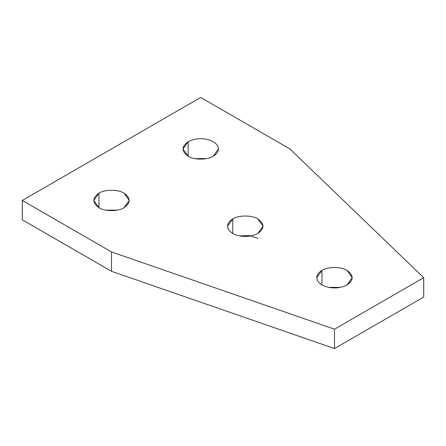 <?xml version="1.0" encoding="UTF-8"?>
<svg xmlns="http://www.w3.org/2000/svg" width="446" height="446" viewBox="0 0 446 446"><rect width="100%" height="100%" fill="white"/><g stroke="black" fill="none" stroke-linecap="round" stroke-linejoin="round"><path stroke-width="0.67" d="M347.044 284.933L352.24 277.691L347.044 270.449C341.396 266.541 327.604 266.541 321.956 270.449L321.956 284.933L321.956 270.449L316.76 277.691L317.362 280.344C319.33 284.035 323.512 286.449 329.906 287.586C336.435 288.45 342.143 287.57 347.044 284.933C342.143 287.57 336.435 288.45 329.906 287.586C323.512 286.449 319.33 284.035 317.362 280.344C315.863 276.576 317.396 273.281 321.956 270.449C327.604 266.541 341.396 266.541 347.044 270.449C353.812 275.277 353.812 280.105 347.044 284.933M328.713 287.375L340.287 287.375L328.713 287.375M257.844 233.436L263.04 226.194L257.844 218.953C252.196 215.044 238.404 215.044 232.756 218.953L232.756 233.436L232.756 218.953L227.56 226.194L228.162 228.843C230.13 232.539 234.312 234.953 240.706 236.085C247.235 236.954 252.943 236.068 257.844 233.436C252.943 236.068 247.235 236.954 240.706 236.085C234.312 234.953 230.13 232.539 228.162 228.843C226.663 225.079 228.196 221.779 232.756 218.953C238.404 215.044 252.196 215.044 257.844 218.953C264.612 223.78 264.612 228.608 257.844 233.436M251.087 235.873L239.513 235.873L249.609 235.622L257.844 238.315M213.244 156.184L218.44 148.942L217.838 146.294C215.87 142.597 211.688 140.183 205.294 139.052C198.765 138.188 193.057 139.068 188.156 141.7L188.156 156.184L188.156 141.7L182.96 148.942L188.156 156.184C193.804 160.092 207.596 160.092 213.244 156.184C207.596 160.092 193.804 160.092 188.156 156.184C181.388 151.356 181.388 146.528 188.156 141.7C193.057 139.068 198.765 138.188 205.294 139.052C211.688 140.183 215.87 142.597 217.838 146.294C219.337 150.062 217.804 153.357 213.244 156.184M194.913 158.625L206.487 158.625L194.913 158.625M124.044 207.685L129.24 200.444L124.044 193.202C118.396 189.294 104.604 189.294 98.956 193.202L98.956 207.685L98.956 193.202L93.76 200.444L98.956 207.685C104.604 211.594 118.396 211.594 124.044 207.685C118.396 211.594 104.604 211.594 98.956 207.685C92.188 202.858 92.188 198.03 98.956 193.202C104.604 189.294 118.396 189.294 124.044 193.202C130.812 198.03 130.812 202.858 124.044 207.685M105.713 210.127L117.287 210.127L105.713 210.127M22.3 200.444L200.7 97.445L289.9 148.942L423.7 277.691L423.7 297.058L423.7 277.691L334.5 329.193L334.5 348.555L423.7 297.058L334.5 348.555L334.5 329.193L111.5 251.94L111.5 271.307L334.5 348.555L111.5 271.307L111.5 251.94L22.3 200.444L22.3 219.806L22.3 200.444L111.5 251.94L334.5 329.193L423.7 277.691L289.9 148.942L200.7 97.445L22.3 200.444M22.3 219.806L111.5 271.307L22.3 219.806"/></g></svg>
